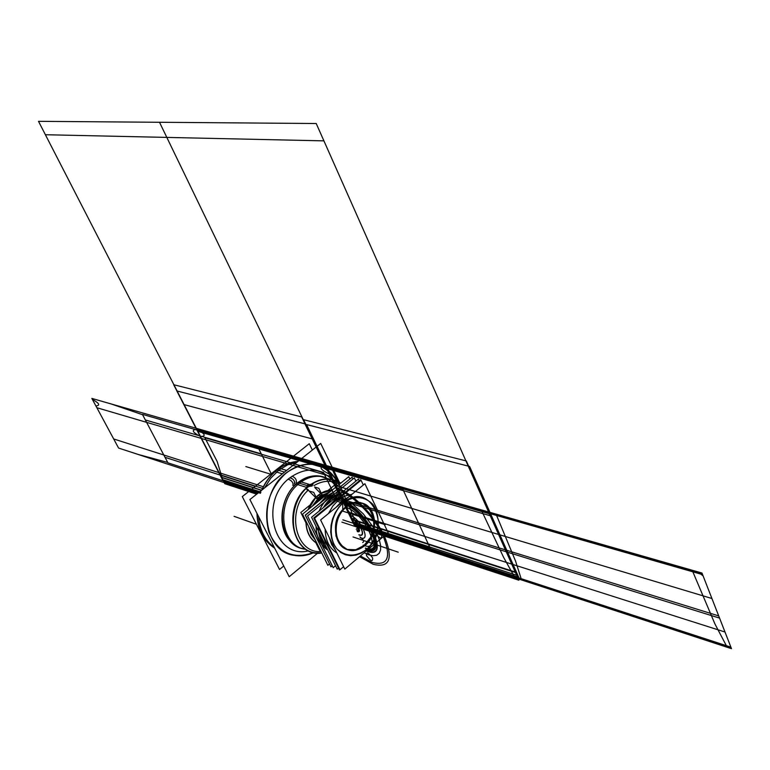 <?xml version="1.0" encoding="UTF-8"?>
<svg xmlns="http://www.w3.org/2000/svg" width="770" height="770" viewBox="0 0 770 770"><rect width="100%" height="100%" fill="white"/><g stroke="black" fill="none" stroke-linecap="round" stroke-linejoin="round"><path stroke-width="1.16" d="M320.609 519.962L364.903 483.714L388.128 532.628L344.796 569.097L320.609 519.962M343.382 502.656L338.935 507.141L335.277 512.608L332.601 518.778L331.061 525.342L330.715 531.954L331.601 538.278L333.651 543.986L336.769 548.789L340.783 552.446L345.489 554.785L350.639 555.69L355.981 555.122L361.245 553.12L366.173 549.799C393.326 528.711 370.168 479.469 343.382 502.656L338.935 507.141L335.277 512.608L332.601 518.778L331.061 525.342L330.715 531.954L331.601 538.278L333.651 543.986L336.769 548.789L340.783 552.446L345.489 554.785L350.639 555.69L355.981 555.122L361.245 553.12L366.173 549.799C393.326 528.711 370.168 479.469 343.382 502.656L338.935 507.141L335.277 512.608L332.601 518.778L331.061 525.342L330.715 531.954L331.601 538.278L333.651 543.986L336.769 548.789L340.783 552.446L345.489 554.785L350.639 555.69L355.981 555.122L361.245 553.12L366.173 549.799C355.374 557.143 345.566 556.806 336.769 548.789C327.202 536.488 330.417 514.004 343.382 502.656C354.383 495.485 364.172 496.005 372.747 504.225C381.968 516.593 378.802 538.423 366.173 549.799C393.326 528.711 370.168 479.469 343.382 502.656L338.935 507.141L335.277 512.608L332.601 518.778L331.061 525.342L330.715 531.954L331.601 538.278L333.651 543.986L336.769 548.789L340.783 552.446L345.489 554.785L350.639 555.69L355.981 555.122L361.245 553.12L366.173 549.799C393.326 528.711 370.168 479.469 343.382 502.656L338.935 507.141L335.277 512.608L332.601 518.778L331.061 525.342L330.715 531.954L331.601 538.278L333.651 543.986L336.769 548.789L340.783 552.446L345.489 554.785L350.639 555.69L355.981 555.122L361.245 553.12L366.173 549.799C389.957 559.174 365.933 508.768 343.382 502.656C370.168 479.469 393.326 528.711 366.173 549.799M364.066 545.439C342.727 564.872 322.822 524.591 345.547 507.122C367.271 488.219 386.203 528.268 364.066 545.439C379.369 533.687 376.126 503.724 359.282 502.627C354.498 502.127 349.927 503.628 345.547 507.122C330.272 518.576 333.092 548.336 349.464 550.011C354.566 550.743 359.436 549.222 364.066 545.439C342.727 564.872 322.822 524.591 345.547 507.122C367.271 488.219 386.203 528.268 364.066 545.439L355.769 549.751L347.241 549.462L340.167 544.573L335.98 536.035L335.547 525.544L338.973 515.207L345.547 507.122L353.931 502.906L362.449 503.368L369.417 508.354L373.469 516.872L373.854 527.219L370.505 537.402L364.066 545.439C342.727 564.872 322.822 524.591 345.547 507.122C367.271 488.219 386.203 528.268 364.066 545.439C382.931 552.831 364.605 513.292 346.192 507.343C364.605 513.292 382.931 552.831 364.066 545.439C386.203 528.268 367.271 488.219 345.547 507.122C322.822 524.591 342.727 564.872 364.066 545.439C382.931 552.831 364.605 513.301 346.192 507.343C364.605 513.301 382.931 552.831 364.066 545.439M347.308 506.487C331.061 517.161 333.179 548.538 350.129 550.242C355.682 551.012 360.899 549.183 365.779 544.737M312.091 485.899L306.71 486.967L308.019 484.648L306.71 486.967L312.091 485.899M329.839 492.011L318.838 497.805L316.759 496.448C321.562 492.174 326.73 490.038 332.255 490.047M320.763 493.618L321.764 494.456L319.945 496.737L321.764 494.456L319.945 496.737L316.749 498.537L319.945 496.737L316.749 498.537L319.945 496.737L316.749 498.537L319.945 496.737L321.764 494.456L319.945 496.737L321.764 494.456L315.026 487.805M321.716 495.418L329.916 491.943L321.716 495.418M332.072 490.201L321.292 493.3M321.937 494.638L318.847 488.296L314.622 486.996M322.717 494.61L317.375 498.941M315.488 540.367L311.167 534.438L308.789 526.863M312.437 506.131L321.292 495.813L319.319 494.378C314.237 498.084 310.483 503.195 308.048 509.692M317.048 543.495C309.752 539.029 306.036 531.55 305.911 521.078M309.136 491.096L316.682 498.575L315.681 497.728L308.327 509.471L315.681 497.728L316.682 498.575L315.681 497.728L308.327 509.471L315.681 497.728L316.682 498.575L315.681 497.728L308.327 509.471M306.085 521.434C306.306 531.56 309.915 538.836 316.932 543.264C309.915 538.836 306.306 531.56 306.085 521.434C306.306 531.56 309.915 538.836 316.932 543.264C309.915 538.836 306.306 531.56 306.085 521.434C306.306 531.56 309.915 538.836 316.932 543.264M315.546 540.473L311.061 534.399L308.645 526.584L311.061 534.399L315.546 540.473L311.061 534.399L308.645 526.584L311.061 534.399L315.546 540.473L311.061 534.399L308.645 526.584L311.061 534.399L315.546 540.473M312.225 506.304L318.251 498.228L312.225 506.304M316.855 498.758L313.746 492.405L308.963 490.914L307.865 489.316L308.972 490.923M321.773 553.024C293.014 558.125 281.397 508.604 306.932 487.4C281.397 508.604 293.014 558.125 321.773 553.024L314.997 552.725C288.606 549.693 285.391 501.154 310.801 484.869M307.028 487.314C318.588 477.804 329.858 476.409 340.821 483.098C329.858 476.409 318.588 477.804 307.028 487.314M339.435 484.224C331.369 479.931 322.89 480.384 314.016 485.581L313.91 485.524M312.649 483.435C322.649 477.785 331.995 477.708 340.706 483.194C331.995 477.708 322.649 477.785 312.649 483.435C322.649 477.785 331.995 477.708 340.706 483.194C331.995 477.708 322.649 477.785 312.649 483.435C322.649 477.785 331.995 477.708 340.706 483.194M321.716 552.899C293.226 557.74 281.81 508.729 307.047 487.651C281.81 508.729 293.226 557.74 321.716 552.899C293.226 557.74 281.81 508.729 307.047 487.651C281.81 508.729 293.226 557.74 321.716 552.899C293.63 557.663 281.868 509.817 306.354 488.296M306.999 487.545L306.643 488.892L307.548 490.788C286.238 510.712 295.362 552.966 320.253 551.58M320.397 551.58L321.061 551.57M307.702 484.908L313.082 483.839L311.773 486.159L313.082 483.839L307.702 484.908M312.957 476.004C306.922 476.822 301.311 479.527 296.123 484.128L306.874 487.449M307.519 487.497C314.622 481.308 322.187 478.584 330.195 479.315L340.754 483.146M328.569 478.834L320.493 476.438C313.775 475.783 307.269 477.66 300.974 482.068L299.395 483.204L297.826 482.723L299.395 483.204L297.98 484.465C275.583 502.743 280.809 546.344 305.411 549.27M303.967 548.75C278.605 545.766 274.255 500.105 298.009 482.78C304.699 477.564 311.715 475.311 319.03 476.004L327.106 478.401C317.5 473.974 307.808 475.436 298.009 482.78C273.61 500.548 279.087 547.47 305.372 548.962C279.087 547.47 273.61 500.548 298.009 482.78C273.61 500.548 279.087 547.47 305.372 548.962C279.087 547.47 273.61 500.548 298.009 482.78C307.808 475.436 317.5 473.974 327.106 478.401C317.5 473.974 307.808 475.436 298.009 482.78C307.808 475.436 317.5 473.974 327.106 478.401M291.445 542.33C275.708 528.624 280.27 493.994 299.52 481.414L299.665 481.462M299.732 481.481L308.674 484.214M304.708 549.02C277.874 546.719 274.062 497.767 299.761 481.394M296.084 482.8L297.239 483.156L296.084 482.8M294.544 483.983L295.844 484.388L294.544 483.983M291.772 476.418L292.08 476.207C295.449 477.679 296.816 479.854 296.19 482.723M294.4 483.945C294.939 480.875 293.418 478.844 289.867 477.852C293.418 478.844 294.939 480.875 294.4 483.945C294.939 480.875 293.418 478.844 289.867 477.852L290.126 477.65C293.476 478.988 294.987 481.067 294.66 483.887C294.987 481.067 293.476 478.988 290.126 477.65L289.867 477.852C293.418 478.844 294.939 480.875 294.4 483.945L294.66 483.887M288.028 479.421L288.259 479.219C291.561 480.442 293.197 482.424 293.168 485.167L292.677 485.206M293.052 485.273L294.467 485.716L293.052 485.273M296.354 484.118C306.017 475.947 315.873 473.81 325.903 477.689M342.708 508.652C344.248 482.001 317.663 466.004 298.009 482.78L307.076 485.562L298.009 482.78C273.61 500.548 279.087 547.47 305.372 548.962M317.644 553.149L289.202 576.711L249.903 499.547L320.705 443.424L339.368 482.174M336.779 480.855C323.718 461.981 306.951 459.257 286.469 472.664C306.951 459.257 323.718 461.981 336.779 480.855C323.718 461.981 306.951 459.257 286.469 472.664C268.826 489.142 262.984 508.97 268.922 532.147C278.326 552.976 293.216 559.79 313.592 552.581C293.216 559.79 278.326 552.976 268.922 532.147C262.984 508.97 268.826 489.142 286.469 472.664C306.951 459.257 323.718 461.981 336.779 480.855C323.718 461.981 306.951 459.257 286.469 472.664C268.826 489.142 262.984 508.97 268.922 532.147C278.326 552.976 293.216 559.79 313.592 552.581C293.216 559.79 278.326 552.976 268.922 532.147C262.984 508.97 268.826 489.142 286.469 472.664C268.826 489.142 262.984 508.97 268.922 532.147C278.326 552.976 293.216 559.79 313.592 552.581M293.89 461.904C287.094 463.213 280.781 466.437 274.948 471.567L282.349 473.82M284.553 474.493C293.36 466.861 302.726 463.473 312.668 464.31C323.14 465.619 331.244 471.163 336.99 480.952M277.219 469.873C283.735 464.801 290.646 462 297.942 461.461C290.646 462 283.735 464.801 277.219 469.873C270.732 475.052 265.66 481.75 261.993 489.961C265.66 481.75 270.732 475.052 277.219 469.873C283.735 464.801 290.646 462 297.942 461.461C290.646 462 283.735 464.801 277.219 469.873C283.735 464.801 290.646 462 297.942 461.461C290.646 462 283.735 464.801 277.219 469.873C270.732 475.052 265.66 481.75 261.993 489.961C265.66 481.75 270.732 475.052 277.219 469.873L284.544 472.087L277.219 469.873C270.732 475.052 265.66 481.75 261.993 489.961C265.66 481.75 270.732 475.052 277.219 469.873M297.124 462.115L287.614 464.849L278.644 470.306L277.065 469.825L278.644 470.306L270.799 478.151L264.591 487.901M275.14 471.548C282.234 465.359 289.876 461.962 298.077 461.355M283.755 566.008L279.529 569.482L242.29 496.602L309.261 443.713L312.341 450.055M363.652 546.527C379.937 535.516 377.367 503.946 359.946 502.829C354.71 502.31 349.772 504.119 345.143 508.267M363.209 545.15L364.701 545.651M274.678 548.192C263.667 541.021 257.815 529.529 257.122 513.725M261.944 489.999C266.074 480.778 271.897 473.502 279.404 468.189M257.161 513.802C257.883 529.462 263.686 540.858 274.582 547.999C263.686 540.858 257.883 529.462 257.161 513.802C257.883 529.462 263.686 540.858 274.582 547.999C263.686 540.858 257.883 529.462 257.161 513.802C257.883 529.462 263.686 540.858 274.582 547.999C263.686 540.858 257.883 529.462 257.161 513.802M267.671 542.436C260.857 534.909 257.296 525.246 256.978 513.436M261.675 490.211C265.794 480.904 271.637 473.569 279.192 468.218L279.308 468.247M279.375 468.266L286.613 470.441M313.823 552.629C307.143 555.632 300.483 556.518 293.832 555.295C261.059 551.204 257.151 491.087 288.817 471.105M258.681 516.776C259.856 530.357 265.053 540.559 274.274 547.393M321.244 495.803L324.074 496.688M328.126 493.406L321.542 497.237L319.858 496.717L321.542 497.237L315.989 503.253M311.629 532.59L313.881 537.123M318.79 497.795L321.619 498.681M329.473 563.958L327.866 565.296L302.494 514.196L348.743 476.668L349.821 478.901M326.288 496.284L319.925 503.185L326.288 496.284L333.824 491.895L326.288 496.284L319.925 503.185L326.288 496.284L319.925 503.185L326.288 496.284L333.824 491.895L326.288 496.284L327.837 496.766L326.288 496.284L333.824 491.895L326.288 496.284L327.837 496.766L326.288 496.284M313.804 532.359L319.983 544.813L313.804 532.359M327.597 495.168L329.194 495.659M324.805 497.43L326.403 497.93M330.705 566.258L305.257 515.111L351.63 477.621M332.274 565.796L331.004 566.864L305.382 515.197L352.111 477.236L352.958 479.007M324.247 502.358L329.416 497.074L324.247 502.358L329.416 497.074L335.325 493.358L329.416 497.074L330.378 497.372L329.416 497.074L330.378 497.372L329.416 497.074L324.247 502.358L329.416 497.074L335.325 493.358C328.213 496.814 322.822 502.723 319.146 511.078M317.307 535.574L321.841 544.727M330.744 495.947L331.755 496.255M323.92 545.247L318.626 531.531M323.66 507.401L333.179 496.698M331.187 498.893L341.967 492.482L331.629 497.757L323.419 507.594C328.193 499.547 334.382 494.504 341.976 492.473L331.629 497.757L323.419 507.594L331.629 497.757L342.044 492.454M318.26 525.727C318.077 533.851 320.147 540.627 324.468 546.046L320.532 539.346L318.482 531.252L320.532 539.346L324.468 546.046L320.532 539.346L318.482 531.252L320.532 539.346L324.468 546.046L320.532 539.346L318.482 531.252M327.924 498.238L328.934 498.556M330.349 498.999L341.158 492.752M335.528 565.719L333.198 567.673L307.567 515.929L354.344 477.881L355.894 481.125M331.35 498.739L333.246 499.586M334.7 498.402L332.611 497.651L334.7 498.402M334.093 496.515L336.115 497.247M338.511 568.068L337.222 569.146L311.561 517.257L358.425 479.065L359.282 480.865M330.445 504.388L335.672 499.018L330.445 504.388L335.672 499.018L341.649 495.254L335.672 499.018L336.654 499.326L335.672 499.018L336.654 499.326L335.672 499.018L330.445 504.388L335.672 499.018L341.649 495.254L334.757 499.788L328.963 506.429M323.487 537.653L328.087 546.97M337 497.882L338.03 498.2M334.17 500.192L335.2 500.51M339.907 569.579L339.445 569.964L313.775 517.989L360.687 479.72L360.966 480.307M343.613 566.701L339.994 569.742L314.545 518.2L361.063 480.239L363.325 485.004M335.999 507.372L341.861 501.126L338.473 500.076L332.784 506.063L328.472 513.532L332.784 506.063L338.473 500.076L341.861 501.126L348.695 496.977L341.861 501.126L338.473 500.076L340.282 498.7L346.048 495.639L352.034 494.244L345.056 496.034L338.473 500.076L332.784 506.063L328.472 513.532L332.784 506.063L338.473 500.076L332.784 506.063L328.472 513.532L332.784 506.063L338.473 500.076L345.056 496.034L352.034 494.244L345.056 496.034L338.473 500.076L341.861 501.126L348.695 496.977L341.861 501.126L335.999 507.372L341.861 501.126L338.473 500.076L345.056 496.034L352.034 494.244L345.056 496.034L338.473 500.076L341.861 501.126L335.999 507.372L341.861 501.126L348.695 496.977M325.132 529.154C325.412 540.193 329.329 548.144 336.875 553.004C329.329 548.144 325.412 540.193 325.132 529.154C325.412 540.193 329.329 548.144 336.875 553.004C329.329 548.144 325.412 540.193 325.132 529.154C325.412 540.193 329.329 548.144 336.875 553.004C329.329 548.144 325.412 540.193 325.132 529.154M339.791 498.941L343.401 500.067L336.346 507.084M335.528 550.271L329.377 537.768M343.189 500.009L344.171 500.683M335.614 550.444L331.629 544.592L329.204 537.412L331.629 544.592L335.614 550.444L331.629 544.592L329.204 537.412L331.629 544.592L335.614 550.444L331.629 544.592L329.204 537.412M341.967 501.164L342.794 501.809L341.967 501.164M340.378 502.3L341.399 502.945M336.981 501.231L340.59 502.367L348.492 497.151M305.921 522.743L300.829 512.493L310.579 504.6M328.02 490.461L336.346 483.714L337.385 485.889M315.883 542.792L320.291 551.666L320.869 551.195M310.628 484.985L312.389 485.62L310.628 484.985M309.28 485.437L308.452 485.986M307.076 485.562L298.009 482.78L307.076 485.562M322.88 497.661L320.041 496.766L322.88 497.661M327.779 550.05C320.262 545.179 316.355 537.268 316.037 526.305M329.627 548.75L325.392 542.648L322.871 535.073M348.983 514.245L354.287 525.207L518.277 578.886L488.584 511.963L325.286 465.224L354.287 525.207L325.286 465.224L354.287 525.207L518.277 578.886L488.584 511.963L325.286 465.224L354.287 525.207L325.286 465.224L354.287 525.207L518.277 578.886L488.584 511.963L325.286 465.224L354.287 525.207L325.286 465.224L354.287 525.207L518.277 578.886L488.584 511.963L325.286 465.224L354.287 525.207L325.286 465.224L354.287 525.207L518.277 578.886L488.584 511.963L518.277 578.886L731.5 648.677L701.98 573.034L325.286 465.224L354.287 525.207L325.286 465.224L354.287 525.207L518.277 578.886L489.672 514.418L518.277 578.886L731.5 648.677L703.068 575.816L697.649 571.792L491.857 512.897L489.672 514.418L485.331 511.03L327.837 465.956L326.355 467.419L354.287 525.207L329.695 474.339C319.666 469.18 318.395 466.553 325.883 466.456L325.286 465.224L196.312 428.312L196.879 429.419C205.186 433.856 206.399 436.234 200.547 436.552L224.234 482.636L257.498 493.522L224.234 482.636L200.547 436.552C192.308 432.143 191.085 429.766 196.879 429.419L196.312 428.312L91.851 398.417L96.856 407.715L330.734 476.495L325.286 465.224L296.96 457.159L258.383 448.073L261.261 453.838L200.267 436.012L201.548 438.505L200.267 436.012L145.347 419.968L142.585 414.732L111.275 404.009L91.851 398.417L118.58 448.053L138.205 454.444L167.725 462.443L165.03 457.322L255.265 486.361M263.34 486.707L219.123 472.693L220.374 475.128L219.123 472.693L113.681 438.958L118.58 448.053L257.498 493.522L224.234 482.636L257.498 493.522L224.234 482.636L257.498 493.522L224.234 482.636L196.312 428.312L91.851 398.417L92.4 399.428C99.359 403.278 100.533 405.453 95.904 405.934L118.58 448.053L257.498 493.522M353.873 524.36L350.783 517.969L353.873 524.36M341.89 522.137L388.715 537.499L341.89 522.137M204.859 437.716L217.178 461.528L222.982 480.644L260.597 492.906L222.982 480.644L217.178 461.528L204.859 437.716L323.544 472.433L204.859 437.716M336.009 498.431L323.544 472.433L336.009 498.431M320.195 496.65L318.174 495.245M345.778 523.407L393.018 538.904L345.778 523.407M496.034 514.091L515.553 561.099L521.559 579.964L727.188 647.272L714.945 623.989L692.182 570.233L496.034 514.091M503.59 557.326L481.212 509.846L331.09 466.88L350.437 509.018L356.847 526.045L515.014 577.818L503.59 557.326M353.7 523.995L517.681 577.538L489.2 513.359L325.893 466.476L353.7 523.995M326.076 467.38L197.11 430.266L219.96 474.705L262.503 488.392L219.96 474.705L197.11 430.266L326.076 467.38L342.64 501.645L326.076 467.38M341.688 499.143L505.39 549.847L488.613 512.021L325.315 465.282L341.688 499.143M511.723 564.112L347.876 511.944L354.258 525.159L518.258 578.828L511.723 564.112L518.258 578.828L731.471 648.619L724.994 632.016L511.723 564.112M351.409 519.259L159.506 122.276L351.409 519.259L515.342 572.264L316.22 123.518L38.5 121.323L221.462 477.246L261.665 490.24M505.39 549.847L718.708 615.904L702.009 573.101L488.613 512.021L505.39 549.847M517.681 577.538L730.903 647.156L702.596 574.622L489.2 513.359L517.681 577.538M301.667 416.926L173.683 384.711L219.951 474.705L262.503 488.392L219.951 474.705L173.683 384.711L301.667 416.926L342.621 501.626L301.667 416.926M359.561 556.672L373.181 564.285C389.755 568.25 393.489 558.847 384.394 536.084C374.538 515.111 351.418 492.059 336.134 487.651M340.908 497.526L346.057 499.74L351.697 503.32L363.238 513.831L373.142 526.921L376.8 533.591L379.331 539.857L380.601 545.41L380.563 549.972L379.225 553.303L376.684 555.257L373.075 555.747L368.58 554.785L364.162 552.802M342.862 519.846L430.315 548.356L402.825 489.248L258.171 447.649L271.223 473.762L258.171 447.649L142.383 414.347L167.918 462.818L250.847 489.845M360.37 555.988L372.305 562.485C388.07 566.229 391.612 557.268 382.95 535.602C373.565 515.669 351.601 493.753 337.039 489.537M349.282 514.861C360.206 517.892 371.891 542.224 360.399 537.845C371.891 542.224 360.206 517.892 349.282 514.861M372.565 557.827C372.978 562.148 370.967 561.446 366.539 555.728C366.106 551.387 368.118 552.09 372.565 557.827M376.443 530.049C381.747 534.072 383.036 536.767 380.313 538.153C375.029 534.149 373.739 531.444 376.443 530.049M336.923 494.552C336.394 489.951 338.386 490.557 342.91 496.39C343.42 500.981 341.428 500.365 336.923 494.552M325.286 465.224L196.312 428.312L224.234 482.636L196.312 428.312L224.234 482.636L196.312 428.312L224.234 482.636L196.312 428.312L91.851 398.417L118.58 448.053L224.234 482.636L196.312 428.312L488.584 511.963L518.277 578.886L488.584 511.963L518.277 578.886L731.5 648.677L701.98 573.034L325.286 465.224L488.584 511.963L518.277 578.886L731.5 648.677L701.98 573.034L325.286 465.224L354.287 525.207L518.277 578.886L488.584 511.963L325.286 465.224L354.287 525.207L731.5 648.677L701.98 573.034L488.584 511.963L518.277 578.886L488.584 511.963L518.277 578.886L354.287 525.207L518.277 578.886L354.287 525.207L325.286 465.224M325.643 465.946L354.855 526.391L518.865 580.205L488.94 512.772L196.648 428.967L224.782 483.704L256.68 494.176L224.782 483.704L256.68 494.176L224.782 483.704L196.648 428.967L224.782 483.704L196.648 428.967L325.643 465.946L354.855 526.391L325.643 465.946L354.855 526.391L518.865 580.205L488.94 512.772L196.648 428.967L325.643 465.946L354.855 526.391L325.643 465.946L488.94 512.772L325.643 465.946L354.855 526.391L518.865 580.205L488.94 512.772L325.633 465.937L353.95 524.514L517.941 578.116L488.94 512.753L517.941 578.116L731.163 647.82L702.327 573.939L488.94 512.753L518.865 580.205L354.855 526.391L325.643 465.946M270.665 474.195L245.842 466.572L270.665 474.195M256.42 524.255L234.061 516.333L256.42 524.255M304.92 423.837L176.811 390.939L222.925 480.634L260.597 492.906L222.925 480.634L176.811 390.939L304.92 423.837L342.467 501.491L304.92 423.837M366.433 550.897L366.761 551.012C391.805 560.916 366.52 507.834 342.785 501.414C366.52 507.834 391.805 560.916 366.761 551.012C391.805 560.916 366.52 507.834 342.785 501.414M342.842 501.54C366.462 507.931 391.622 560.743 366.703 550.887M517.777 577.75L489.104 513.147L325.797 466.283L353.786 524.187L731 647.397L702.5 574.372L489.104 513.147L517.777 577.75M343.824 503.561C365.509 509.451 388.619 557.913 365.75 548.923C388.619 557.913 365.509 509.451 343.824 503.561M219.874 474.686L262.503 488.392L219.864 474.676L262.503 488.392L219.874 474.686L183.818 404.539L219.874 474.686M342.496 501.511L312.225 438.91L183.818 404.539L312.225 438.91L342.496 501.511M366.857 551.224C392.123 561.215 366.626 507.671 342.679 501.203C366.626 507.671 392.123 561.215 366.857 551.224C392.123 561.215 366.626 507.671 342.679 501.203C366.626 507.671 392.123 561.215 366.857 551.224L366.289 551.012L366.857 551.224M344.248 504.437C365.096 510.115 387.32 556.691 365.336 548.067C387.32 556.691 365.096 510.115 344.248 504.437M354.855 526.391L402.797 542.119L354.855 526.391M326.066 466.832L353.536 523.648L517.507 577.154L489.383 513.763L197.053 429.766L223.512 481.221L260.453 493.281L223.512 481.221L197.053 429.766L326.066 466.832L353.536 523.648L326.066 466.832L489.383 513.763L517.507 577.154L353.536 523.648L326.066 466.832M341.976 492.473L331.629 497.757L341.976 492.473L332.804 497.497L325.142 506.188M344.267 504.494C365.067 510.154 387.243 556.614 365.307 548.019C387.243 556.614 365.067 510.154 344.267 504.494M354.094 524.822L518.085 578.453L506.256 551.792L342.525 500.885L354.094 524.822M488.786 512.406L325.489 465.629L335.017 485.36L498.565 534.457L488.786 512.406L498.565 534.457L711.923 598.511L702.182 573.544L488.786 512.406M719.565 618.098L506.256 551.792L518.085 578.453L731.308 648.186L719.565 618.098M345.961 523.465L393.21 538.971L345.961 523.465M351.524 519.5L515.457 572.534L323.92 140.862L166.811 137.406L351.524 519.5L166.811 137.406L45.392 134.731L221.577 477.467L261.588 490.413M349.84 524.745L397.397 540.347L349.84 524.745M312.206 438.9L183.799 404.539L219.864 474.676L183.799 404.539L312.206 438.9L342.467 501.491L312.206 438.9M353.931 526.083L401.805 541.791L353.931 526.083M351.63 519.124L515.65 572.129L466.341 460.97L303.572 419.689L351.63 519.124L515.65 572.129L466.341 460.97L303.572 419.689L351.63 519.124M341.591 501.241L342.64 501.934M350.687 517.758C358.858 520.039 367.598 538.23 359.012 534.977C367.598 538.23 358.858 520.039 350.687 517.758M359.936 536.902C363.613 539.722 364.528 541.608 362.67 542.561M346.972 510.067C350.648 512.868 351.582 514.784 349.744 515.813M349.311 514.918C360.177 517.941 371.794 542.138 360.37 537.778M354.518 523.793L518.788 577.375L469.613 466.466L306.566 424.559L354.518 523.793L518.788 577.375L469.613 466.466L306.566 424.559L354.518 523.793M358.887 534.736C367.242 537.893 358.743 520.222 350.802 517.998M352.275 521.049L356.394 524.081L358.887 527.71L359.609 530.751L358.926 531.762L357.434 531.714M352.708 521.935L516.66 575.238L490.259 515.736L326.923 468.603L352.708 521.935L326.923 468.603L197.88 431.364L222.703 479.672L260.905 492.088M356.837 530.491C359.503 529.067 358.175 526.324 352.872 522.272C358.175 526.324 359.503 529.067 356.837 530.491M342.515 511.078L385.212 524.697L342.515 511.078M325.44 465.542L196.456 428.601L224.089 482.357L257.709 493.358L224.089 482.357L196.456 428.601L325.44 465.542L354.133 524.899L325.44 465.542L354.133 524.899L518.123 578.54L488.738 512.319L325.44 465.542L354.133 524.899L518.123 578.54L488.738 512.319L325.44 465.542M356.231 529.231C358.079 528.239 357.155 526.343 353.478 523.533C357.155 526.343 358.079 528.239 356.231 529.231M353.016 536.94L398.254 552.186L353.016 536.94M248.691 491.549L246.718 490.904L248.691 491.549M357.28 531.406C360.543 529.664 358.926 526.314 352.419 521.357M320.493 476.438L328.944 478.95M308.606 550.839C273.389 559.732 258.605 500.221 290.126 477.65C305.517 467.043 319.396 467.602 331.774 479.315M327.548 549.578C323.169 545.353 320.445 539.828 319.348 533.004"/></g></svg>
